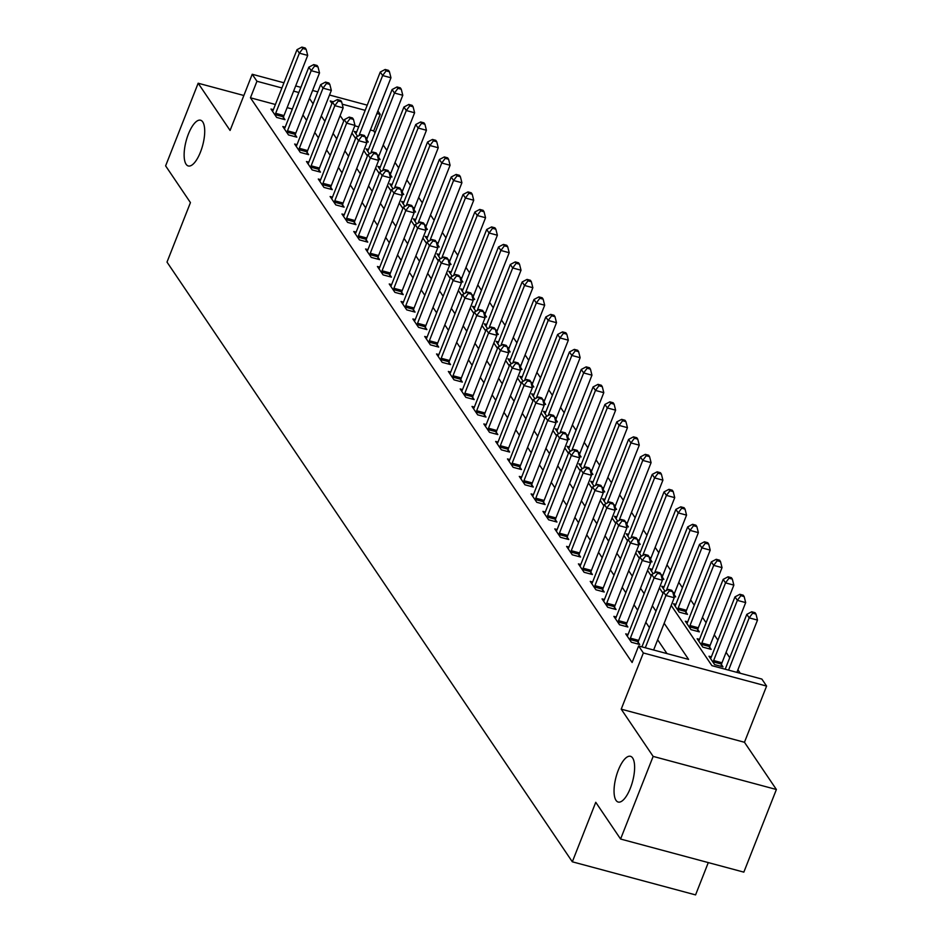 <?xml version="1.0" encoding="UTF-8"?>
<svg xmlns="http://www.w3.org/2000/svg" width="942" height="942" viewBox="0 0 942 942"><rect width="100%" height="100%" fill="white"/><g stroke="black" fill="none" stroke-linecap="round" stroke-linejoin="round"><path stroke-width="1.41" d="M618.282 770.215A23.68 8.56 105 0 1 630.481 756.308A23.68 8.56 105 0 1 630.386 788.136A23.68 8.56 105 0 1 618.188 802.042A23.68 8.56 105 0 1 618.282 770.215M188.365 134.129A23.68 8.56 105 0 1 200.564 120.223A23.68 8.56 105 0 1 200.481 152.051A23.68 8.56 105 0 1 188.282 165.957A23.68 8.56 105 0 1 188.365 134.129M671.199 605.423L711.905 665.653L761.866 679.076L766.6 686.07L643.351 652.971L638.629 645.976L688.59 659.4L664.169 623.263M744.463 742.272L621.214 709.161L653.147 756.402L620.59 839.039L743.839 872.139L776.385 789.502L744.463 742.272L766.6 686.07M708.29 862.589L695.573 894.9L572.324 861.8L167.005 262.1L190.437 202.601L165.615 165.863L198.161 83.226L230.084 130.455L252.22 74.265L283.954 82.79M377.895 110.956L380.203 114.371L376.894 113.487M375.022 132.869L373.691 130.891L380.203 114.371M740.271 673.271L737.916 669.809M729.732 657.693L726.094 652.311M717.91 640.207L714.272 634.814M706.088 622.709L702.449 617.316M694.266 605.211L690.627 599.83M682.444 587.726L678.805 582.333M670.622 570.228L666.971 564.835M658.799 552.73L655.149 547.349M646.966 535.233L643.327 529.851M635.144 517.747L631.505 512.354M623.321 500.249L619.683 494.868M611.499 482.751L607.861 477.37M599.677 465.266L596.039 459.873M587.855 447.768L584.217 442.375M576.033 430.27L572.383 424.889M564.199 412.784L560.561 407.391M552.377 395.287L548.739 389.894M540.555 377.789L536.916 372.408M528.733 360.291L525.094 354.91M516.911 342.806L513.272 337.413M505.089 325.308L501.45 319.927M493.267 307.81L489.616 302.429M481.433 290.324L477.794 284.931M469.611 272.827L465.972 267.434M457.788 255.329L454.15 249.948M445.966 237.843L442.328 232.45M434.144 220.346L430.506 214.953M422.322 202.848L418.684 197.467M410.5 185.35L406.85 179.969M398.666 167.864L395.028 162.471M386.844 150.367L383.206 144.986M653.147 756.402L776.385 789.502M243.86 95.495L198.161 83.226M373.691 130.891L370.394 130.008M358.678 126.864L354.816 125.828M356.641 132.045L354.263 131.409L357.619 136.355M366.473 141.559L368.275 142.042L366.732 139.769M368.463 149.542L366.097 148.895L369.441 153.852M378.295 159.057L380.097 159.539L378.554 157.255M380.285 167.028L377.919 166.393L381.263 171.35M390.118 176.543L391.919 177.025L390.377 174.753M392.108 184.526L389.741 183.89L393.085 188.847M401.951 194.04L403.741 194.523L402.199 192.25M403.93 202.024L401.563 201.388L404.907 206.333M413.773 211.538L415.563 212.021L414.021 209.736M415.752 219.51L413.385 218.874L416.729 223.831M425.596 229.024L427.385 229.507L425.855 227.234M427.574 237.007L425.207 236.371L428.563 241.329M437.418 246.521L439.207 247.004L437.677 244.732M439.408 254.505L437.029 253.869L440.385 258.815M449.24 264.019L451.041 264.502L449.499 262.217M451.23 271.991L448.863 271.355L452.207 276.312M461.062 281.517L462.863 281.988L461.321 279.715M463.052 289.488L460.685 288.853L464.029 293.81M472.884 299.003L474.686 299.485L473.143 297.213M474.874 306.986L472.507 306.35L475.851 311.296M484.718 316.5L486.508 316.983L484.965 314.71M486.696 324.484L484.329 323.836L487.673 328.793M496.54 333.998L498.33 334.481L496.787 332.196M498.518 341.97L496.151 341.334L499.495 346.291M508.362 351.484L510.152 351.967L508.621 349.694M510.34 359.467L507.973 358.831L511.329 363.789M520.184 368.981L521.974 369.464L520.443 367.192M522.174 376.965L519.796 376.329L523.151 381.274M532.006 386.479L533.808 386.962L532.265 384.677M533.996 394.451L531.629 393.815L534.974 398.772M543.828 403.965L545.63 404.448L544.087 402.175M545.818 411.948L543.452 411.313L546.796 416.27M555.65 421.463L557.452 421.945L555.91 419.673M557.64 429.446L555.274 428.81L558.618 433.756M567.484 438.96L569.274 439.443L567.732 437.159M569.463 446.932L567.096 446.296L570.44 451.253M579.306 456.458L581.096 456.929L579.554 454.656M581.285 464.43L578.918 463.794L582.262 468.751M591.129 473.944L592.918 474.427L591.388 472.154M593.107 481.927L590.74 481.291L594.096 486.237M602.951 491.441L604.74 491.924L603.21 489.652M604.941 499.425L602.562 498.777L605.918 503.735M614.773 508.939L616.574 509.422L615.032 507.137M616.763 516.911L614.396 516.275L617.74 521.232M626.595 526.425L628.396 526.908L626.854 524.635M628.585 534.408L626.218 533.773L629.562 538.73M638.417 543.923L640.219 544.405L638.676 542.133M640.407 551.906L638.04 551.27L641.384 556.216M650.251 561.42L652.041 561.903L650.498 559.619M652.229 569.392L649.862 568.756L653.206 573.713M662.073 578.906L663.863 579.389L662.32 577.116M664.051 586.89L661.684 586.254L665.028 591.211M673.895 596.404L675.685 596.887L674.154 594.614M675.873 604.387L673.506 603.751L679.182 612.147L687.507 614.384L685.976 612.1M687.707 621.873L685.329 621.237L691.004 629.645L699.341 631.87L697.798 629.597M699.529 639.371L697.151 638.735L702.826 647.13L711.163 649.368L709.62 647.095M711.351 656.868L708.985 656.233L714.66 664.628L722.985 666.865L721.442 664.593M275.405 104.491L250.442 97.791L632.117 662.497L638.629 645.976M666.983 653.595L657.657 639.795M649.474 627.69L645.835 622.297M637.652 610.192L634.013 604.799M625.829 592.695L622.191 587.313M614.007 575.197L610.357 569.816M602.185 557.711L598.535 552.318M590.351 540.213L586.713 534.832M578.529 522.716L574.891 517.335M566.707 505.23L563.069 499.837M554.885 487.732L551.247 482.339M543.063 470.235L539.425 464.853M531.241 452.749L527.591 447.356M519.419 435.251L515.769 429.858M507.585 417.753L503.946 412.372M495.763 400.256L492.124 394.875M483.941 382.77L480.302 377.377M472.119 365.272L468.48 359.891M460.297 347.775L456.658 342.393M448.474 330.289L444.836 324.896M436.652 312.791L433.002 307.398M424.818 295.293L421.18 289.912M412.996 277.808L409.358 272.415M401.174 260.31L397.536 254.917M389.352 242.812L385.714 237.431M377.53 225.315L373.892 219.933M365.708 207.829L362.069 202.436M353.886 190.331L350.236 184.95M342.052 172.833L338.413 167.452M330.23 155.348L326.591 149.955M318.408 137.85L314.769 132.457M306.586 120.352L302.947 114.971M292.326 109.036L287.122 107.647M273.368 109.672L270.99 109.036L276.665 117.432L285.002 119.669L283.46 117.397M285.19 127.17L282.812 126.534L288.488 134.93L296.824 137.167L295.282 134.894M297.013 144.668L294.646 144.032L300.321 152.427L308.646 154.665L307.104 152.38M308.835 162.154L306.468 161.518L312.143 169.913L320.468 172.15L318.926 169.878M320.657 179.651L318.29 179.015L323.966 187.411L332.291 189.648L330.748 187.376M332.479 197.149L330.112 196.513L335.788 204.909L344.113 207.146L342.582 204.861M344.301 214.646L341.934 213.999L347.61 222.406L355.935 224.643L354.404 222.359M356.135 232.132L353.756 231.496L359.432 239.892L367.769 242.129L366.226 239.857M367.957 249.63L365.578 248.994L371.254 257.39L379.591 259.627L378.048 257.354M379.779 267.128L377.412 266.492L383.088 274.887L391.413 277.125L389.87 274.84M391.601 284.614L389.234 283.978L394.91 292.373L403.235 294.611L401.692 292.338M403.423 302.111L401.057 301.475L406.732 309.871L415.057 312.108L413.514 309.836M415.245 319.609L412.879 318.973L418.554 327.369L426.879 329.606L425.348 327.321M427.067 337.095L424.701 336.459L430.376 344.854L438.701 347.092L437.17 344.819M438.901 354.592L436.523 353.957L442.198 362.352L450.535 364.589L448.993 362.317M450.723 372.09L448.345 371.454L454.02 379.85L462.357 382.087L460.815 379.814M462.546 389.588L460.179 388.94L465.854 397.347L474.179 399.585L472.637 397.3M474.368 407.074L472.001 406.438L477.676 414.833L486.001 417.07L484.459 414.798M486.19 424.571L483.823 423.935L489.499 432.331L497.823 434.568L496.281 432.296M498.012 442.069L495.645 441.433L501.321 449.829L509.646 452.066L508.115 449.781M509.834 459.555L507.467 458.919L513.143 467.314L521.468 469.552L519.937 467.279M521.668 477.052L519.289 476.417L524.965 484.812L533.302 487.049L531.759 484.777M533.49 494.55L531.111 493.914L536.787 502.31L545.124 504.547L543.581 502.263M545.312 512.036L542.945 511.4L548.621 519.807L556.946 522.033L555.403 519.76M557.134 529.534L554.767 528.898L560.443 537.293L568.768 539.53L567.225 537.258M568.956 547.031L566.589 546.395L572.265 554.791L580.59 557.028L579.047 554.756M580.778 564.529L578.412 563.881L584.087 572.289L592.412 574.526L590.881 572.241M592.6 582.015L590.234 581.379L595.909 589.774L604.234 592.012L602.703 589.739M604.434 599.512L602.056 598.877L607.731 607.272L616.056 609.509L614.525 607.237M616.256 617.01L613.878 616.374L619.553 624.77L627.89 627.007L626.348 624.723M628.078 634.496L625.712 633.86L631.387 642.256L639.712 644.493L638.17 642.22M621.214 709.161L643.351 652.971M250.442 97.791L256.954 81.259L252.22 74.265M620.59 839.039L595.756 802.301L572.324 861.8M333.233 101.76L330.23 100.947L331.949 103.479M340.133 115.595L343.771 120.976M351.955 133.081L355.593 138.474M363.777 150.579L367.415 155.96M375.599 168.076L379.237 173.458M387.421 185.562L391.071 190.955M399.243 203.06L402.893 208.453M411.077 220.558L414.715 225.939M422.899 238.043L426.538 243.436M434.721 255.541L438.36 260.934M446.543 273.039L450.182 278.42M458.365 290.536L462.004 295.918M470.188 308.022L473.838 313.415M482.01 325.52L485.66 330.913M493.843 343.018L497.482 348.399M505.666 360.503L509.304 365.896M517.488 378.001L521.126 383.394M529.31 395.499L532.948 400.88M541.132 412.985L544.77 418.378M552.954 430.482L556.604 435.875M564.776 447.98L568.426 453.361M576.61 465.478L580.248 470.859M588.432 482.963L592.071 488.356M600.254 500.461L603.893 505.854M612.076 517.959L615.715 523.34M623.898 535.445L627.537 540.838M635.72 552.942L639.371 558.335M647.543 570.44L651.193 575.821M659.376 587.926L663.015 593.319M365.19 110.332L342.229 104.173M295.67 85.934L300.875 87.335M312.591 90.479L317.807 91.88M329.512 95.024L367.227 105.151M298.838 92.516L293.621 91.115M281.917 87.971L256.954 81.259M655.985 611.158L652.347 605.765M644.163 593.66L640.525 588.279M632.341 576.174L628.703 570.781M620.519 558.677L616.869 553.284M608.685 541.179L605.047 535.798M596.863 523.693L593.225 518.3M585.041 506.195L581.402 500.803M573.219 488.698L569.58 483.317M561.397 471.2L557.758 465.819M549.575 453.714L545.936 448.321M537.752 436.217L534.102 430.824M525.919 418.719L522.28 413.338M514.096 401.233L510.458 395.84M502.274 383.735L498.636 378.343M490.452 366.238L486.814 360.857M478.63 348.74L474.992 343.359M466.808 331.254L463.17 325.861M454.986 313.757L451.336 308.375M443.164 296.259L439.514 290.878M431.33 278.773L427.692 273.38M419.508 261.275L415.869 255.883M407.686 243.778L404.047 238.397M395.864 226.292L392.225 220.899M384.042 208.794L380.403 203.401M372.22 191.297L368.569 185.915M360.397 173.799L356.747 168.418M348.564 156.313L344.925 150.92M336.741 138.815L333.103 133.434M324.919 121.318L321.281 115.937M313.097 103.832L309.459 98.439M275.665 113.334L283.989 115.572L307.693 55.413L299.368 53.176L275.665 113.334A3.697 1.342 -75 0 0 275.252 114.665L275.135 115.159M302.841 48.501L306.174 49.396L305.232 47.995L301.899 47.1L302.841 48.501L299.368 53.176L297.001 49.679L273.298 109.837A3.697 1.342 -75 0 1 272.744 110.968L272.532 111.321M283.989 115.572A3.697 1.342 -75 0 0 283.577 116.902L283.036 119.151M307.693 55.413L306.174 49.396M301.899 47.1L297.001 49.679M366.391 141.206L366.85 139.275A3.697 1.342 105 0 1 367.262 137.932L390.965 77.774L382.64 75.537L380.274 72.039L356.571 132.198A3.697 1.342 105 0 1 356.017 133.34L355.805 133.682M358.961 135.648L382.64 75.537L386.114 70.862L389.446 71.757L388.504 70.356L385.172 69.472L386.114 70.862M380.274 72.039L385.172 69.472M389.446 71.757L390.965 77.774M287.487 130.832L295.812 133.069L319.515 72.911L311.19 70.674L287.487 130.832A3.697 1.342 -75 0 0 287.075 132.163L286.957 132.657M314.663 65.999L317.996 66.894L317.054 65.493L313.721 64.598L314.663 65.999L311.19 70.674L308.823 67.176L285.12 127.335A3.697 1.342 -75 0 1 284.566 128.465L284.354 128.807M295.812 133.069A3.697 1.342 -75 0 0 295.399 134.4L294.87 136.637M319.515 72.911L317.996 66.894M313.721 64.598L308.823 67.176M299.309 148.318L307.645 150.555L331.337 90.397L323.012 88.159L299.309 148.318A3.697 1.342 -75 0 0 298.897 149.66L298.779 150.143M326.497 83.485L329.818 84.38L328.876 82.978L325.543 82.084L326.497 83.485L323.012 88.159L320.645 84.662L296.954 144.821A3.697 1.342 -75 0 1 296.389 145.951L296.177 146.304M307.645 150.555A3.697 1.342 -75 0 0 307.222 151.898L306.692 154.135M331.337 90.397L329.818 84.38M325.543 82.084L320.645 84.662M311.131 165.816L319.468 168.053L343.159 107.894L334.834 105.657L311.131 165.816A3.697 1.342 -75 0 0 310.719 167.158L310.601 167.641M338.319 100.982L341.652 101.877L340.698 100.476L337.366 99.581L338.319 100.982L334.834 105.657L332.467 102.16L308.776 162.318A3.697 1.342 -75 0 1 308.222 163.449L307.999 163.802M319.468 168.053A3.697 1.342 -75 0 0 319.044 169.383L318.514 171.632M343.159 107.894L341.652 101.877M337.366 99.581L332.467 102.16M378.213 158.703L378.672 156.772A3.697 1.342 105 0 1 379.084 155.43L402.787 95.272L394.462 93.034L392.096 89.537L368.393 149.696A3.697 1.342 105 0 1 367.839 150.826L367.627 151.179M370.783 153.146L394.462 93.034L397.936 88.36L401.268 89.254L400.326 87.853L396.994 86.958L397.936 88.36M392.096 89.537L396.994 86.958M401.268 89.254L402.787 95.272M390.035 176.201L390.494 174.258A3.697 1.342 105 0 1 390.918 172.928L414.61 112.769L406.285 110.532L403.918 107.035L380.227 167.193A3.697 1.342 105 0 1 379.661 168.324L379.449 168.677M382.605 170.643L406.285 110.532L409.77 105.857L413.091 106.752L412.149 105.351L408.816 104.456L409.77 105.857M403.918 107.035L408.816 104.456M413.091 106.752L414.61 112.769M401.857 193.687L402.316 191.756A3.697 1.342 105 0 1 402.74 190.425L426.432 130.267L418.107 128.03L415.74 124.521L392.049 184.691A3.697 1.342 105 0 1 391.495 185.821L391.283 186.163M394.427 188.141L418.107 128.03L421.592 123.343L424.924 124.238L423.971 122.849L420.638 121.954L421.592 123.343M415.74 124.521L420.638 121.954M424.924 124.238L426.432 130.267M322.965 183.313L331.29 185.55L354.981 125.392L346.656 123.155L322.965 183.313A3.697 1.342 -75 0 0 322.541 184.644L322.423 185.138M350.141 118.48L353.474 119.375L352.52 117.974L349.188 117.079L350.141 118.48L346.656 123.155L344.289 119.658L320.598 179.816A3.697 1.342 -75 0 1 320.045 180.946L319.833 181.288M331.29 185.55A3.697 1.342 -75 0 0 330.866 186.881L330.336 189.13M354.981 125.392L353.474 119.375M349.188 117.079L344.289 119.658M413.679 211.185L414.139 209.254A3.697 1.342 105 0 1 414.562 207.911L438.254 147.753L429.929 145.515L427.562 142.018L403.871 202.177A3.697 1.342 105 0 1 403.317 203.307L403.105 203.66M406.249 205.627L429.929 145.515L433.414 140.841L436.747 141.736L435.793 140.334L432.472 139.44L433.414 140.841M427.562 142.018L432.472 139.44M436.747 141.736L438.254 147.753M334.787 200.811L343.112 203.036L366.803 142.878L358.478 140.641L334.787 200.811A3.697 1.342 -75 0 0 334.363 202.141L334.245 202.636M361.963 135.966L365.296 136.861L364.342 135.46L361.022 134.576L361.963 135.966L358.478 140.641L356.111 137.143L332.42 197.302A3.697 1.342 -75 0 1 331.867 198.444L331.655 198.786M343.112 203.036A3.697 1.342 -75 0 0 342.688 204.379L342.158 206.616M366.803 142.878L365.296 136.861M361.022 134.576L356.111 137.143M346.609 218.297L354.934 220.534L378.637 160.375L370.3 158.138L346.609 218.297A3.697 1.342 -75 0 0 346.185 219.639L346.079 220.122M373.786 153.464L377.118 154.358L376.176 152.957L372.844 152.062L373.786 153.464L370.3 158.138L367.945 154.641L344.242 214.8A3.697 1.342 -75 0 1 343.689 215.93L343.477 216.283M354.934 220.534A3.697 1.342 -75 0 0 354.522 221.876L353.98 224.114M378.637 160.375L377.118 154.358M372.844 152.062L367.945 154.641M358.431 235.794L366.756 238.032L390.459 177.873L382.134 175.636L358.431 235.794A3.697 1.342 -75 0 0 358.019 237.125L357.901 237.62M385.608 170.961L388.94 171.856L387.998 170.455L384.666 169.56L385.608 170.961L382.134 175.636L379.767 172.139L356.064 232.297A3.697 1.342 -75 0 1 355.511 233.428L355.299 233.781M366.756 238.032A3.697 1.342 -75 0 0 366.344 239.362L365.802 241.611M390.459 177.873L388.94 171.856M384.666 169.56L379.767 172.139M370.253 253.292L378.578 255.529L402.281 195.371L393.956 193.134L370.253 253.292A3.697 1.342 -75 0 0 369.841 254.623L369.723 255.117M397.43 188.447L400.762 189.342L399.82 187.953L396.488 187.058L397.43 188.447L393.956 193.134L391.589 189.625L367.886 249.783A3.697 1.342 -75 0 1 367.333 250.925L367.121 251.267M378.578 255.529A3.697 1.342 -75 0 0 378.166 256.86L377.636 259.097M402.281 195.371L400.762 189.342M396.488 187.058L391.589 189.625M382.075 270.778L390.412 273.015L414.103 212.857L405.778 210.619L382.075 270.778A3.697 1.342 -75 0 0 381.663 272.12L381.545 272.603M409.264 205.945L412.584 206.84L411.642 205.438L408.31 204.544L409.264 205.945L405.778 210.619L403.412 207.122L379.708 267.281A3.697 1.342 -75 0 1 379.155 268.411L378.943 268.764M390.412 273.015A3.697 1.342 -75 0 0 389.988 274.358L389.458 276.595M414.103 212.857L412.584 206.84M408.31 204.544L403.412 207.122M425.501 228.682L425.972 226.739A3.697 1.342 105 0 1 426.385 225.409L450.088 165.25L441.751 163.013L439.396 159.516L415.693 219.674A3.697 1.342 105 0 1 415.139 220.805L414.927 221.158M418.071 223.124L441.751 163.013L445.236 158.338L448.569 159.233L447.627 157.832L444.294 156.937L445.236 158.338M439.396 159.516L444.294 156.937M448.569 159.233L450.088 165.25M437.335 246.168L437.795 244.237A3.697 1.342 105 0 1 438.207 242.906L461.91 182.748L453.573 180.511L451.218 177.014L427.515 237.172A3.697 1.342 105 0 1 426.962 238.302L426.75 238.644M429.905 240.622L453.573 180.511L457.058 175.836L460.391 176.731L459.449 175.33L456.116 174.435L457.058 175.836M451.218 177.014L456.116 174.435M460.391 176.731L461.91 182.748M449.157 263.666L449.617 261.735A3.697 1.342 105 0 1 450.029 260.392L473.732 200.234L465.407 197.997L463.04 194.499L439.337 254.658A3.697 1.342 105 0 1 438.784 255.8L438.572 256.142M441.727 258.108L465.407 197.997L468.88 193.322L472.213 194.217L471.271 192.816L467.938 191.921L468.88 193.322M463.04 194.499L467.938 191.921M472.213 194.217L473.732 200.234M460.979 281.163L461.439 279.221A3.697 1.342 105 0 1 461.851 277.89L485.554 217.732L477.229 215.494L474.862 211.997L451.159 272.156A3.697 1.342 105 0 1 450.606 273.286L450.394 273.639M453.549 275.606L477.229 215.494L480.703 210.82L484.035 211.715L483.093 210.313L479.761 209.418L480.703 210.82M474.862 211.997L479.761 209.418M484.035 211.715L485.554 217.732M472.802 298.661L473.261 296.718A3.697 1.342 105 0 1 473.685 295.388L497.376 235.229L489.051 232.992L486.684 229.495L462.993 289.653A3.697 1.342 105 0 1 462.428 290.784L462.216 291.125M465.372 293.103L489.051 232.992L492.536 228.317L495.857 229.212L494.915 227.811L491.583 226.916L492.536 228.317M486.684 229.495L491.583 226.916M495.857 229.212L497.376 235.229M393.897 288.276L402.234 290.513L425.925 230.354L417.6 228.117L393.897 288.276A3.697 1.342 -75 0 0 393.485 289.606L393.367 290.101M421.086 223.442L424.418 224.337L423.464 222.936L420.132 222.041L421.086 223.442L417.6 228.117L415.234 224.62L391.542 284.778A3.697 1.342 -75 0 1 390.989 285.909L390.765 286.262M402.234 290.513A3.697 1.342 -75 0 0 401.81 291.843L401.28 294.092M425.925 230.354L424.418 224.337M420.132 222.041L415.234 224.62M484.624 316.147L485.083 314.216A3.697 1.342 105 0 1 485.507 312.885L509.198 252.715L500.873 250.478L498.506 246.981L474.815 307.139A3.697 1.342 105 0 1 474.262 308.281L474.038 308.623M477.194 310.589L500.873 250.478L504.359 245.803L507.691 246.698L506.737 245.297L503.405 244.414L504.359 245.803M498.506 246.981L503.405 244.414M507.691 246.698L509.198 252.715M405.731 305.773L414.056 308.01L437.747 247.852L429.422 245.615L405.731 305.773A3.697 1.342 -75 0 0 405.307 307.104L405.19 307.598M432.908 240.94L436.24 241.835L435.286 240.434L431.954 239.539L432.908 240.94L429.422 245.615L427.056 242.118L403.364 302.276A3.697 1.342 -75 0 1 402.811 303.406L402.599 303.748M414.056 308.01A3.697 1.342 -75 0 0 413.632 309.341L413.102 311.578M437.747 247.852L436.24 241.835M431.954 239.539L427.056 242.118M496.446 333.645L496.905 331.714A3.697 1.342 105 0 1 497.329 330.371L521.02 270.213L512.695 267.975L510.328 264.478L486.637 324.637A3.697 1.342 105 0 1 486.084 325.767L485.872 326.12M489.016 328.087L512.695 267.975L516.181 263.301L519.513 264.196L518.559 262.794L515.239 261.9L516.181 263.301M510.328 264.478L515.239 261.9M519.513 264.196L521.02 270.213M417.553 323.259L425.878 325.496L449.57 265.338L441.245 263.101L417.553 323.259A3.697 1.342 -75 0 0 417.129 324.601L417.012 325.084M444.73 258.426L448.062 259.321L447.109 257.92L443.788 257.025L444.73 258.426L441.245 263.101L438.878 259.603L415.187 319.762A3.697 1.342 -75 0 1 414.633 320.904L414.421 321.246M425.878 325.496A3.697 1.342 -75 0 0 425.454 326.839L424.924 329.076M449.57 265.338L448.062 259.321M443.788 257.025L438.878 259.603M508.268 351.142L508.739 349.199A3.697 1.342 105 0 1 509.151 347.869L532.854 287.71L524.517 285.473L522.151 281.976L498.459 342.134A3.697 1.342 105 0 1 497.906 343.265L497.694 343.618M500.838 345.584L524.517 285.473L528.003 280.798L531.335 281.693L530.393 280.292L527.061 279.397L528.003 280.798M522.151 281.976L527.061 279.397M531.335 281.693L532.854 287.71M429.375 340.757L437.7 342.994L461.403 282.835L453.067 280.598L429.375 340.757A3.697 1.342 -75 0 0 428.951 342.099L428.845 342.582M456.552 275.924L459.884 276.818L458.942 275.417L455.61 274.522L456.552 275.924L453.067 280.598L450.712 277.101L427.009 337.26A3.697 1.342 -75 0 1 426.455 338.39L426.243 338.743M437.7 342.994A3.697 1.342 -75 0 0 437.288 344.325L436.747 346.574M461.403 282.835L459.884 276.818M455.61 274.522L450.712 277.101M520.102 368.628L520.561 366.697A3.697 1.342 105 0 1 520.973 365.366L544.676 305.208L536.339 302.971L533.984 299.462L510.281 359.632A3.697 1.342 105 0 1 509.728 360.762L509.516 361.104M512.672 363.082L536.339 302.971L539.825 298.284L543.157 299.179L542.215 297.79L538.883 296.895L539.825 298.284M533.984 299.462L538.883 296.895M543.157 299.179L544.676 305.208M441.197 358.254L449.522 360.492L473.225 300.333L464.901 298.096L441.197 358.254A3.697 1.342 -75 0 0 440.785 359.585L440.668 360.079M468.374 293.421L471.707 294.316L470.764 292.915L467.432 292.02L468.374 293.421L464.901 298.096L462.534 294.599L438.831 354.757A3.697 1.342 -75 0 1 438.277 355.888L438.065 356.229M449.522 360.492A3.697 1.342 -75 0 0 449.11 361.822L448.569 364.071M473.225 300.333L471.707 294.316M467.432 292.02L462.534 294.599M531.924 386.126L532.383 384.195A3.697 1.342 105 0 1 532.795 382.852L556.498 322.694L548.173 320.457L545.807 316.959L522.103 377.118A3.697 1.342 105 0 1 521.55 378.248L521.338 378.602M524.494 380.568L548.173 320.457L551.647 315.782L554.979 316.677L554.037 315.276L550.705 314.381L551.647 315.782M545.807 316.959L550.705 314.381M554.979 316.677L556.498 322.694M453.02 375.752L461.344 377.978L485.048 317.819L476.723 315.582L453.02 375.752A3.697 1.342 -75 0 0 452.607 377.083L452.49 377.577M480.196 310.907L483.529 311.802L482.587 310.401L479.254 309.518L480.196 310.907L476.723 315.582L474.356 312.085L450.653 372.243A3.697 1.342 -75 0 1 450.099 373.385L449.887 373.727M461.344 377.978A3.697 1.342 -75 0 0 460.932 379.32L460.402 381.557M485.048 317.819L483.529 311.802M479.254 309.518L474.356 312.085M543.746 403.623L544.205 401.681A3.697 1.342 105 0 1 544.617 400.35L568.32 340.192L559.995 337.954L557.629 334.457L533.926 394.616A3.697 1.342 105 0 1 533.372 395.746L533.16 396.099M536.316 398.066L559.995 337.954L563.469 333.28L566.801 334.175L565.859 332.773L562.527 331.878L563.469 333.28M557.629 334.457L562.527 331.878M566.801 334.175L568.32 340.192M464.842 393.238L473.178 395.475L496.87 335.317L488.545 333.079L464.842 393.238A3.697 1.342 -75 0 0 464.43 394.58L464.312 395.063M492.018 328.405L495.351 329.3L494.409 327.898L491.076 327.004L492.018 328.405L488.545 333.079L486.178 329.582L462.475 389.741A3.697 1.342 -75 0 1 461.921 390.871L461.71 391.224M473.178 395.475A3.697 1.342 -75 0 0 472.754 396.817L472.225 399.055M496.87 335.317L495.351 329.3M491.076 327.004L486.178 329.582M476.664 410.736L485 412.973L508.692 352.814L500.367 350.577L476.664 410.736A3.697 1.342 -75 0 0 476.252 412.066L476.134 412.561M503.852 345.902L507.185 346.797L506.231 345.396L502.898 344.501L503.852 345.902L500.367 350.577L498 347.08L474.309 407.238A3.697 1.342 -75 0 1 473.755 408.369L473.532 408.722M485 412.973A3.697 1.342 -75 0 0 484.577 414.303L484.047 416.552M508.692 352.814L507.185 346.797M502.898 344.501L498 347.08M488.498 428.233L496.823 430.47L520.514 370.312L512.189 368.075L488.498 428.233A3.697 1.342 -75 0 0 488.074 429.564L487.956 430.058M515.674 363.388L519.007 364.283L518.053 362.894L514.721 361.999L515.674 363.388L512.189 368.075L509.822 364.566L486.131 424.736A3.697 1.342 -75 0 1 485.577 425.866L485.365 426.208M496.823 430.47A3.697 1.342 -75 0 0 496.399 431.801L495.869 434.038M520.514 370.312L519.007 364.283M514.721 361.999L509.822 364.566M500.32 445.719L508.645 447.956L532.336 387.798L524.011 385.561L500.32 445.719A3.697 1.342 -75 0 0 499.896 447.061L499.778 447.544M527.496 380.886L530.829 381.781L529.875 380.38L526.554 379.485L527.496 380.886L524.011 385.561L521.644 382.063L497.953 442.222A3.697 1.342 -75 0 1 497.4 443.352L497.188 443.706M508.645 447.956A3.697 1.342 -75 0 0 508.221 449.299L507.691 451.536M532.336 387.798L530.829 381.781M526.554 379.485L521.644 382.063M512.142 463.217L520.467 465.454L544.17 405.296L535.833 403.058L512.142 463.217A3.697 1.342 -75 0 0 511.718 464.547L511.6 465.042M539.319 398.384L542.651 399.278L541.709 397.877L538.377 396.982L539.319 398.384L535.833 403.058L533.478 399.561L509.775 459.72A3.697 1.342 -75 0 1 509.222 460.85L509.01 461.203M520.467 465.454A3.697 1.342 -75 0 0 520.055 466.785L519.513 469.034M544.17 405.296L542.651 399.278M538.377 396.982L533.478 399.561M523.964 480.714L532.289 482.952L555.992 422.793L547.667 420.556L523.964 480.714A3.697 1.342 -75 0 0 523.552 482.045L523.434 482.54M551.141 415.881L554.473 416.776L553.531 415.375L550.199 414.48L551.141 415.881L547.667 420.556L545.3 417.059L521.597 477.217A3.697 1.342 -75 0 1 521.044 478.348L520.832 478.689M532.289 482.952A3.697 1.342 -75 0 0 531.877 484.282L531.335 486.519M555.992 422.793L554.473 416.776M550.199 414.48L545.3 417.059M535.786 498.2L544.111 500.438L567.814 440.279L559.489 438.042L535.786 498.2A3.697 1.342 -75 0 0 535.374 499.543L535.256 500.025M562.963 433.367L566.295 434.262L565.353 432.861L562.021 431.966L562.963 433.367L559.489 438.042L557.122 434.545L533.419 494.703A3.697 1.342 -75 0 1 532.866 495.845L532.654 496.187M544.111 500.438A3.697 1.342 -75 0 0 543.699 501.78L543.169 504.017M567.814 440.279L566.295 434.262M562.021 431.966L557.122 434.545M547.608 515.698L555.945 517.935L579.636 457.777L571.311 455.539L547.608 515.698A3.697 1.342 -75 0 0 547.196 517.04L547.078 517.523M574.785 450.865L578.117 451.76L577.175 450.358L573.843 449.464L574.785 450.865L571.311 455.539L568.944 452.042L545.241 512.201A3.697 1.342 -75 0 1 544.688 513.331L544.476 513.684M555.945 517.935A3.697 1.342 -75 0 0 555.521 519.266L554.991 521.515M579.636 457.777L578.117 451.76M573.843 449.464L568.944 452.042M559.43 533.196L567.767 535.433L591.458 475.274L583.133 473.037L559.43 533.196A3.697 1.342 -75 0 0 559.018 534.526L558.9 535.021M586.619 468.362L589.951 469.257L588.997 467.856L585.665 466.961L586.619 468.362L583.133 473.037L580.767 469.54L557.075 529.698A3.697 1.342 -75 0 1 556.522 530.829L556.298 531.17M567.767 535.433A3.697 1.342 -75 0 0 567.343 536.763L566.813 539.012M591.458 475.274L589.951 469.257M585.665 466.961L580.767 469.54M555.568 421.109L556.027 419.178A3.697 1.342 105 0 1 556.451 417.848L580.142 357.689L571.818 355.452L569.451 351.955L545.759 412.113A3.697 1.342 105 0 1 545.194 413.244L544.982 413.585M548.138 415.563L571.818 355.452L575.303 350.777L578.623 351.672L577.682 350.271L574.349 349.376L575.303 350.777M569.451 351.955L574.349 349.376M578.623 351.672L580.142 357.689M567.39 438.607L567.849 436.676A3.697 1.342 105 0 1 568.273 435.334L591.965 375.175L583.64 372.938L581.273 369.441L557.582 429.599A3.697 1.342 105 0 1 557.028 430.741L556.804 431.083M559.96 433.049L583.64 372.938L587.125 368.263L590.457 369.158L589.504 367.757L586.171 366.862L587.125 368.263M581.273 369.441L586.171 366.862M590.457 369.158L591.965 375.175M579.212 456.105L579.671 454.162A3.697 1.342 105 0 1 580.095 452.831L603.787 392.673L595.462 390.435L593.095 386.938L569.404 447.097A3.697 1.342 105 0 1 568.85 448.227L568.638 448.58M571.782 450.547L595.462 390.435L598.947 385.761L602.279 386.656L601.326 385.254L597.993 384.36L598.947 385.761M593.095 386.938L597.993 384.36M602.279 386.656L603.787 392.673M591.034 473.602L591.505 471.659A3.697 1.342 105 0 1 591.917 470.329L615.621 410.17L607.284 407.933L604.917 404.436L581.226 464.594A3.697 1.342 105 0 1 580.672 465.725L580.46 466.066M583.604 468.044L607.284 407.933L610.769 403.258L614.102 404.153L613.16 402.752L609.827 401.857L610.769 403.258M604.917 404.436L609.827 401.857M614.102 404.153L615.621 410.17M602.868 491.088L603.327 489.157A3.697 1.342 105 0 1 603.74 487.826L627.443 427.656L619.106 425.419L616.751 421.922L593.048 482.08A3.697 1.342 105 0 1 592.494 483.222L592.283 483.564M595.438 485.53L619.106 425.419L622.591 420.744L625.924 421.639L624.982 420.25L621.649 419.355L622.591 420.744M616.751 421.922L621.649 419.355M625.924 421.639L627.443 427.656M614.69 508.586L615.15 506.655A3.697 1.342 105 0 1 615.562 505.312L639.265 445.154L630.94 442.917L628.573 439.419L604.87 499.578A3.697 1.342 105 0 1 604.317 500.708L604.105 501.062M607.26 503.028L630.94 442.917L634.413 438.242L637.746 439.137L636.804 437.736L633.471 436.841L634.413 438.242M628.573 439.419L633.471 436.841M637.746 439.137L639.265 445.154M626.512 526.083L626.972 524.141A3.697 1.342 105 0 1 627.384 522.81L651.087 462.652L642.762 460.414L640.395 456.917L616.692 517.076A3.697 1.342 105 0 1 616.139 518.206L615.927 518.559M619.082 520.526L642.762 460.414L646.236 455.74L649.568 456.635L648.626 455.233L645.294 454.338L646.236 455.74M640.395 456.917L645.294 454.338M649.568 456.635L651.087 462.652M638.335 543.569L638.794 541.638A3.697 1.342 105 0 1 639.218 540.308L662.909 480.149L654.584 477.912L652.217 474.403L628.526 534.573A3.697 1.342 105 0 1 627.961 535.704L627.749 536.045M630.904 538.023L654.584 477.912L658.069 473.225L661.39 474.12L660.448 472.731L657.116 471.836L658.069 473.225M652.217 474.403L657.116 471.836M661.39 474.12L662.909 480.149M650.157 561.067L650.616 559.136A3.697 1.342 105 0 1 651.04 557.794L674.731 497.635L666.406 495.398L664.039 491.901L640.348 552.059A3.697 1.342 105 0 1 639.795 553.189L639.571 553.543M642.727 555.509L666.406 495.398L669.892 490.723L673.224 491.618L672.27 490.217L668.938 489.322L669.892 490.723M664.039 491.901L668.938 489.322M673.224 491.618L674.731 497.635M571.264 550.693L579.589 552.93L603.28 492.76L594.955 490.523L571.264 550.693A3.697 1.342 -75 0 0 570.84 552.024L570.722 552.518M598.441 485.848L601.773 486.743L600.819 485.354L597.487 484.459L598.441 485.848L594.955 490.523L592.589 487.026L568.897 547.184A3.697 1.342 -75 0 1 568.344 548.326L568.132 548.668M579.589 552.93A3.697 1.342 -75 0 0 579.165 554.261L578.635 556.498M603.28 492.76L601.773 486.743M597.487 484.459L592.589 487.026M661.979 578.565L662.438 576.622A3.697 1.342 105 0 1 662.862 575.291L686.553 515.133L678.228 512.895L675.861 509.398L652.17 569.557A3.697 1.342 105 0 1 651.617 570.687L651.405 571.04M654.549 573.007L678.228 512.895L681.714 508.221L685.046 509.116L684.092 507.714L680.76 506.82L681.714 508.221M675.861 509.398L680.76 506.82M685.046 509.116L686.553 515.133M583.086 568.179L591.411 570.416L615.102 510.258L606.778 508.021L583.086 568.179A3.697 1.342 -75 0 0 582.662 569.521L582.545 570.004M610.263 503.346L613.595 504.241L612.641 502.84L609.321 501.945L610.263 503.346L606.778 508.021L604.411 504.523L580.719 564.682A3.697 1.342 -75 0 1 580.166 565.812L579.954 566.166M591.411 570.416A3.697 1.342 -75 0 0 590.987 571.759L590.457 573.996M615.102 510.258L613.595 504.241M609.321 501.945L604.411 504.523M673.801 596.05L674.272 594.119A3.697 1.342 105 0 1 674.684 592.789L698.375 532.63L690.05 530.393L687.684 526.896L663.992 587.054A3.697 1.342 105 0 1 663.439 588.185L663.227 588.526M666.371 590.504L690.05 530.393L693.536 525.718L696.868 526.613L695.926 525.212L692.594 524.317L693.536 525.718M687.684 526.896L692.594 524.317M696.868 526.613L698.375 532.63M594.908 585.677L603.233 587.914L626.936 527.755L618.6 525.518L594.908 585.677A3.697 1.342 -75 0 0 594.484 587.007L594.367 587.502M622.085 520.844L625.417 521.738L624.475 520.337L621.143 519.442L622.085 520.844L618.6 525.518L616.245 522.021L592.542 582.18A3.697 1.342 -75 0 1 591.988 583.31L591.776 583.663M603.233 587.914A3.697 1.342 -75 0 0 602.821 589.245L602.279 591.494M626.936 527.755L625.417 521.738M621.143 519.442L616.245 522.021M685.552 613.854L686.094 611.617A3.697 1.342 105 0 1 686.506 610.275L710.209 550.116L701.872 547.879L699.517 544.382L675.814 604.54A3.697 1.342 105 0 1 675.261 605.682L675.049 606.024M677.651 609.863L677.757 609.38A3.697 1.342 105 0 1 678.181 608.037L701.872 547.879L705.358 543.204L708.69 544.099L707.748 542.698L704.416 541.803L705.358 543.204M699.517 544.382L704.416 541.803M708.69 544.099L710.209 550.116M606.73 603.174L615.055 605.412L638.758 545.253L630.433 543.016L606.73 603.174A3.697 1.342 -75 0 0 606.318 604.505L606.201 604.999M633.907 538.329L637.239 539.224L636.297 537.835L632.965 536.94L633.907 538.329L630.433 543.016L628.067 539.507L604.364 599.677A3.697 1.342 -75 0 1 603.81 600.808L603.598 601.149M615.055 605.412A3.697 1.342 -75 0 0 614.643 606.742L614.102 608.979M638.758 545.253L637.239 539.224M632.965 536.94L628.067 539.507M697.374 631.352L697.916 629.115A3.697 1.342 105 0 1 698.328 627.772L722.031 567.614L713.706 565.377L711.34 561.879L687.636 622.038A3.697 1.342 105 0 1 687.083 623.168L686.871 623.522M689.473 627.36L689.591 626.877A3.697 1.342 105 0 1 690.003 625.535L713.706 565.377L717.18 560.702L720.512 561.597L719.57 560.196L716.238 559.301L717.18 560.702M711.34 561.879L716.238 559.301M720.512 561.597L722.031 567.614M618.553 620.66L626.877 622.898L650.581 562.739L642.256 560.502L618.553 620.66A3.697 1.342 -75 0 0 618.14 622.003L618.023 622.485M645.729 555.827L649.062 556.722L648.12 555.321L644.787 554.426L645.729 555.827L642.256 560.502L639.889 557.005L616.186 617.163A3.697 1.342 -75 0 1 615.632 618.293L615.42 618.647M626.877 622.898A3.697 1.342 -75 0 0 626.465 624.24L625.935 626.477M650.581 562.739L649.062 556.722M644.787 554.426L639.889 557.005M709.208 648.85L709.738 646.601A3.697 1.342 105 0 1 710.15 645.27L733.853 585.112L725.528 582.874L723.162 579.377L699.459 639.536A3.697 1.342 105 0 1 698.905 640.666L698.693 641.007M701.295 644.858L701.413 644.363A3.697 1.342 105 0 1 701.825 643.033L725.528 582.874L729.002 578.2L732.334 579.095L731.392 577.693L728.06 576.798L729.002 578.2M723.162 579.377L728.06 576.798M732.334 579.095L733.853 585.112M630.375 638.158L638.7 640.395L662.403 580.237L654.078 577.999L630.375 638.158A3.697 1.342 -75 0 0 629.962 639.488L629.845 639.983M657.551 573.325L660.884 574.22L659.942 572.818L656.609 571.924L657.551 573.325L654.078 577.999L651.711 574.502L628.008 634.661A3.697 1.342 -75 0 1 627.454 635.791L627.242 636.144M638.7 640.395A3.697 1.342 -75 0 0 638.287 641.726L637.758 643.975M662.403 580.237L660.884 574.22M656.609 571.924L651.711 574.502M721.03 666.335L721.56 664.098A3.697 1.342 105 0 1 721.984 662.768L745.675 602.597L737.351 600.36L734.984 596.863L711.292 657.021A3.697 1.342 105 0 1 710.727 658.164L710.515 658.505M713.118 662.356L713.235 661.861A3.697 1.342 105 0 1 713.647 660.53L737.351 600.36L740.836 595.685L744.156 596.58L743.214 595.191L739.882 594.296L740.836 595.685M734.984 596.863L739.882 594.296M744.156 596.58L745.675 602.597M653.63 650.004L674.225 597.734L665.9 595.497L645.305 647.766M669.385 590.822L672.706 591.717L671.764 590.316L668.431 589.421L669.385 590.822L665.9 595.497L663.533 592L641.926 646.86M674.225 597.734L672.706 591.717M668.431 589.421L663.533 592M736.903 672.376L757.498 620.095L749.173 617.858L746.806 614.361L725.199 669.232M728.578 670.139L749.173 617.858L752.658 613.183L755.99 614.078L755.037 612.677L751.704 611.782L752.658 613.183M746.806 614.361L751.704 611.782M755.99 614.078L757.498 620.095M275.252 114.665L283.577 116.902M366.85 139.275L365.826 139.004M367.262 137.932L365.437 137.45M287.075 132.163L295.399 134.4M298.897 149.66L307.222 151.898M310.719 167.158L319.044 169.383M378.672 156.772L377.66 156.49M379.084 155.43L377.259 154.947M390.494 174.258L389.482 173.987M390.918 172.928L389.093 172.433M402.316 191.756L401.304 191.485M402.74 190.425L400.915 189.931M322.541 184.644L330.866 186.881M414.139 209.254L413.126 208.971M414.562 207.911L412.737 207.428M334.363 202.141L342.688 204.379M346.185 219.639L354.522 221.876M358.019 237.125L366.344 239.362M369.841 254.623L378.166 256.86M381.663 272.12L389.988 274.358M425.972 226.739L424.948 226.469M426.385 225.409L424.559 224.914M437.795 244.237L436.77 243.966M438.207 242.906L436.382 242.412M449.617 261.735L448.592 261.464M450.029 260.392L448.204 259.91M461.439 279.221L460.426 278.95M461.851 277.89L460.026 277.395M473.261 296.718L472.248 296.447M473.685 295.388L471.86 294.893M393.485 289.606L401.81 291.843M485.083 314.216L484.07 313.945M485.507 312.885L483.682 312.391M405.307 307.104L413.632 309.341M496.905 331.714L495.892 331.431M497.329 330.371L495.504 329.888M417.129 324.601L425.454 326.839M508.739 349.199L507.714 348.929M509.151 347.869L507.326 347.374M428.951 342.099L437.288 344.325M520.561 366.697L519.537 366.426M520.973 365.366L519.148 364.872M440.785 359.585L449.11 361.822M532.383 384.195L531.359 383.912M532.795 382.852L530.97 382.37M452.607 377.083L460.932 379.32M544.205 401.681L543.193 401.41M544.617 400.35L542.792 399.855M464.43 394.58L472.754 396.817M476.252 412.066L484.577 414.303M488.074 429.564L496.399 431.801M499.896 447.061L508.221 449.299M511.718 464.547L520.055 466.785M523.552 482.045L531.877 484.282M535.374 499.543L543.699 501.78M547.196 517.04L555.521 519.266M559.018 534.526L567.343 536.763M556.027 419.178L555.015 418.907M556.451 417.848L554.626 417.353M567.849 436.676L566.837 436.405M568.273 435.334L566.448 434.851M579.671 454.162L578.659 453.891M580.095 452.831L578.27 452.337M591.505 471.659L590.481 471.389M591.917 470.329L590.092 469.834M603.327 489.157L602.303 488.886M603.74 487.826L601.914 487.332M615.15 506.655L614.125 506.372M615.562 505.312L613.737 504.83M626.972 524.141L625.959 523.87M627.384 522.81L625.559 522.315M638.794 541.638L637.781 541.367M639.218 540.308L637.393 539.813M650.616 559.136L649.603 558.865M651.04 557.794L649.215 557.311M570.84 552.024L579.165 554.261M662.438 576.622L661.425 576.351M662.862 575.291L661.037 574.797M582.662 569.521L590.987 571.759M674.272 594.119L673.247 593.849M674.684 592.789L672.859 592.294M594.484 587.007L602.821 589.245M686.094 611.617L677.757 609.38M686.506 610.275L678.181 608.037M606.318 604.505L614.643 606.742M697.916 629.115L689.591 626.877M698.328 627.772L690.003 625.535M618.14 622.003L626.465 624.24M709.738 646.601L701.413 644.363M710.15 645.27L701.825 643.033M629.962 639.488L638.287 641.726M721.56 664.098L713.235 661.861M721.984 662.768L713.647 660.53"/></g></svg>
